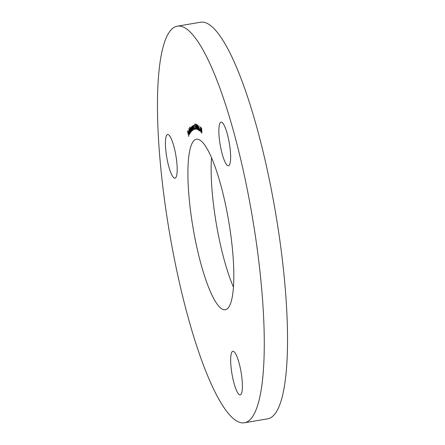 <?xml version="1.0" encoding="UTF-8"?>
<svg xmlns="http://www.w3.org/2000/svg" width="445" height="445" viewBox="0 0 445 445"><rect width="100%" height="100%" fill="white"/><g stroke="black" fill="none" stroke-linecap="round" stroke-linejoin="round"><path stroke-width="0.67" d="M233.503 287.22A86.48 18.128 80.4 0 1 211.497 157.78M225.587 309.692A86.48 18.128 80.4 0 1 225.365 309.737A86.48 18.128 80.4 0 1 193.091 228.051A86.48 18.128 80.4 0 1 196.15 139.263A86.48 18.128 80.4 0 1 196.373 139.218A86.48 18.128 80.4 0 1 228.647 220.909A86.48 18.128 80.4 0 1 225.587 309.692M165.512 146.372A22.122 4.639 80.4 0 1 167.604 134.551A22.122 4.639 80.4 0 1 177.116 166.352A22.122 4.639 80.4 0 1 175.024 178.172A22.122 4.639 80.4 0 1 165.512 146.372M226.783 132.159A22.122 4.639 80.4 0 1 230.555 154.076A22.122 4.639 80.4 0 1 228.457 165.774A22.122 4.639 80.4 0 1 222.711 155.772A22.122 4.639 80.4 0 1 218.94 133.856A22.122 4.639 80.4 0 1 221.043 122.158A22.122 4.639 80.4 0 1 226.783 132.159M240.306 394.904A22.122 4.639 80.4 0 1 240.25 394.915A22.122 4.639 80.4 0 1 231.99 374.017A22.122 4.639 80.4 0 1 232.774 351.305A22.122 4.639 80.4 0 1 232.83 351.294A22.122 4.639 80.4 0 1 241.09 372.192A22.122 4.639 80.4 0 1 240.306 394.904M177.155 26.205L200.417 22.25A201.118 42.153 80.4 0 1 275.477 212.215A201.118 42.153 80.4 0 1 268.363 418.689A201.118 42.153 80.4 0 1 267.846 418.795L244.583 422.75A201.118 42.153 80.4 0 1 169.523 232.785A201.118 42.153 80.4 0 1 176.637 26.311A201.118 42.153 80.4 0 1 177.155 26.205A201.118 42.153 80.4 0 1 252.215 216.175A201.118 42.153 80.4 0 1 245.095 422.644A201.118 42.153 80.4 0 1 244.583 422.75M189.531 134.663L188.78 133.456L188.613 130.863L189.37 132.121L188.864 133.305L189.42 134.251L189.542 132.944L189.409 134.807M190.505 132.827L189.742 131.414L189.631 128.922L190.054 129.278L189.659 127.031L190.81 132.165L190.588 131.664L190.41 132.905M189.826 128.889L190.16 129.256M192.59 130.429L191.823 128.672L191.823 126.391L192.268 126.981L192.229 126.213L192.969 130.051L192.746 129.456L192.546 130.446M194.059 129.473L193.391 125.618L193.614 126.285L193.781 125.423L194.76 129.306L193.836 125.885L194.059 129.473M196.034 128.104L196.05 124.088L196.89 129.467L196.59 128.221L196.034 128.104L196.423 127.698M198.62 130.346L197.73 127.403L197.786 124.939L198.57 127.91L198.565 130.379M199.805 129.623L199.761 129.2L200.239 129.629L200.283 130.051L199.805 129.623L200.161 129.562M201.312 128.538L200.973 127.732L201.691 128.522L201.902 133.205L201.312 128.538L201.657 128.483M200.906 131.842L200.411 127.048L201.19 131.358L200.968 132.343L200.461 130.886L200.906 131.842L201.363 131.809M200.651 127.537L200.35 128.032M198.882 127.804L199.121 126.141L199.032 127.971L199.694 129.795L199.488 131.058L198.915 129.184L199.043 127.776M196.645 124.945L196.879 124.55L197.624 129.751L196.645 124.945L196.929 124.9M194.743 124.033L195.233 124.055L195.316 124.55L194.91 124.533L195.828 127.582L195.728 129.4L195.16 127.988L195.672 128.911L195.711 127.554L195.255 126.352L195.055 126.625L194.743 124.033M195.516 126.308L195.055 126.625M193.174 129.879L192.474 126.03L192.696 126.675L192.863 125.746L193.848 129.573L192.908 126.219L193.174 129.879M190.638 127.698L190.955 128.388L191.022 127.203L192.056 130.841L191.105 127.698L191.489 131.447L190.627 128.204L191.016 131.954L190.238 128.16L190.46 128.722L190.588 127.687M191.528 127.609L191.105 127.698M191.05 128.115L190.627 128.204M189.943 133.684L188.847 128.449L189.943 133.684M188.758 136.443L187.556 131.598L187.923 130.63L187.745 131.887L188.124 133.4L188.419 132.621L188.535 133.1L188.241 133.878L188.758 136.443M201.363 128.16L201.018 128.216M200.606 127.849L200.795 126.981M199.683 129.679L199.115 128.383L199.505 128.316M199.377 128.371L199.037 129.273L199.432 130.563L199.877 130.518M199.432 130.563L199.571 129.695M198.559 127.832L197.853 125.434L197.847 127.487L198.442 129.901L198.87 129.845M198.704 129.128L198.459 127.849M198.442 129.901L198.587 129.15M196.823 128.127L196.417 128.038M196.167 127.648L196.512 127.721L196.184 125.535L196.167 127.648M195.299 124.466L194.91 124.533M195.416 126.324L195.377 126.013M195.194 124.483L195.144 124.049M194.003 126.219L194.165 125.357M193.085 126.608L193.23 125.69M192.513 128.216L191.917 126.858L191.923 128.622L192.518 129.973L192.613 128.199M192.34 126.781L191.917 126.858M190.849 128.655L190.838 128.021L190.449 128.088M190.327 130.463L189.742 129.373L189.826 131.292L190.416 132.376L190.427 130.446M190.199 129.245L189.742 129.373M188.775 132.888L189.192 131.909L188.719 131.308L188.775 132.888L189.064 132.838M189.192 131.147L188.719 131.308M187.873 131.542L187.556 131.598M188.441 133.344L188.124 133.4M200.406 127.537L200.795 127.476M195.672 128.911L196.056 128.844M195.238 126.352L195.622 126.285M192.924 126.213L193.314 126.146"/></g></svg>
